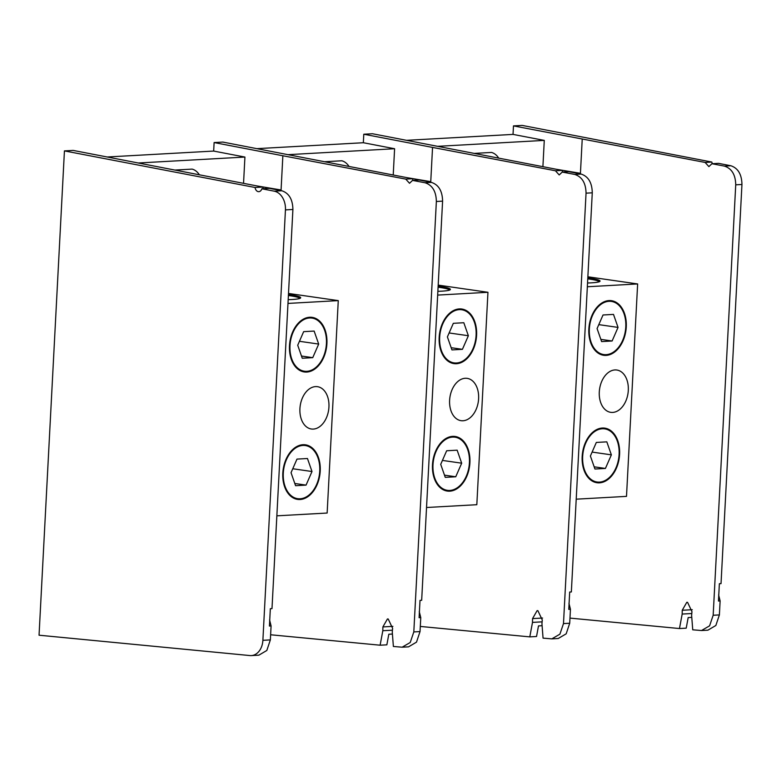 <?xml version="1.0" encoding="UTF-8"?>
<svg xmlns="http://www.w3.org/2000/svg" width="781" height="781" viewBox="0 0 781 781"><rect width="100%" height="100%" fill="white"/><g stroke="black" fill="none" stroke-linecap="round" stroke-linejoin="round"><path stroke-width="1.17" d="M442.593 201.137L436.364 201.488C436.149 191.404 432.381 185.165 425.069 182.764L431.483 182.412C438.688 184.814 442.388 191.052 442.593 201.137L421.672 600.286L420.012 600.374L419.104 617.703L420.764 617.605L420.032 631.575L416.498 642.148L408.541 646.844L402.147 647.195L410.23 642.499L413.813 631.927L420.032 631.575M419.27 611.591L420.764 617.605M436.364 201.488L413.813 631.927M270.616 634.768L380.113 645.204L382.817 630.726L382.875 626.928L387.454 618.952L388.196 618.991L392.609 628.314L392.267 632.073L393.38 646.473L402.147 647.195M392.423 634.035L388.811 634.24L386.859 644.833L380.113 645.204M425.069 182.764L412.553 180.391L409.527 183.271L405.759 179.103L412.485 178.722L222.819 142.074L214.111 142.562L213.672 151.065L107.348 156.981M243.545 183.33L244.922 157.059L138.598 162.975M244.922 157.059L213.672 151.065M177.502 170.522A21.38 14.37 98.2 0 0 177.004 169.955M199.321 174.749A21.858 14.693 98.2 0 0 192.136 169.106L175.12 170.053M281.033 190.603L281.072 189.978L278.563 190.115M214.111 142.562L282.859 155.761L281.072 189.978L257.017 185.937M282.859 155.761L405.759 179.103M412.553 180.391L419.172 180.02L431.483 182.412M412.485 178.722L412.905 180.372M315.544 386.605A21.38 14.37 98.2 0 0 300.031 407.223A21.38 14.37 98.2 0 0 311.385 429.003A21.38 14.37 98.2 0 0 328.655 409.898A21.38 14.37 98.2 0 0 317.476 386.683A21.38 14.37 98.2 0 0 315.544 386.605M276.855 515.831L327.141 513.039L338.271 300.617L288.511 293.451M300.08 499.508A27.579 18.539 -81.8 0 1 283.21 481.135A27.579 18.539 -81.8 0 1 286.51 458.271A27.579 18.539 -81.8 0 1 318.609 458.008A27.579 18.539 -81.8 0 1 300.08 499.508M306.767 372.059A27.579 18.539 -81.8 0 1 289.888 353.686A27.579 18.539 -81.8 0 1 293.187 330.822A27.579 18.539 -81.8 0 1 325.296 330.558A27.579 18.539 -81.8 0 1 306.767 372.059M287.984 303.418L338.271 300.617M299.787 298.449A32.06 3.183 3 0 0 289.536 295.667A32.06 3.183 3 0 0 288.404 295.511M288.453 294.554A32.919 3.27 -177 0 1 290.151 294.788A32.919 3.27 -177 0 1 300.509 298.069A32.919 3.27 -177 0 1 288.179 299.66M302.257 358.245L312.742 357.659L318.687 344.07L314.138 331.066L303.653 331.652L297.717 345.241L302.257 358.245M301.486 356.038L312.742 357.659M299.435 341.297L318.687 344.07M326.419 343.64A26.847 18.051 98.2 0 0 326.028 335.859A26.847 18.051 98.2 0 0 300.148 322.192A26.847 18.051 98.2 0 0 294.134 363.926A26.847 18.051 98.2 0 0 322.817 358.118A26.847 18.051 98.2 0 0 326.419 343.64M295.579 485.694L306.064 485.108L312 471.519L307.46 458.515L296.975 459.101L291.04 472.69L295.579 485.694M294.808 483.488L306.064 485.108M292.758 468.746L312 471.519M319.741 471.089A26.847 18.051 98.2 0 0 319.341 463.309A26.847 18.051 98.2 0 0 293.471 449.641A26.847 18.051 98.2 0 0 287.447 491.376A26.847 18.051 98.2 0 0 316.139 485.567A26.847 18.051 98.2 0 0 319.741 471.089M281.804 190.749C288.999 193.151 292.699 199.389 292.904 209.474L285.446 209.894A17.104 12.545 -93.2 0 0 274.238 191.169L281.804 190.749L269.494 188.358L261.83 188.787A4.784 3.514 -93.2 0 1 258.823 191.667A4.784 3.514 -93.2 0 1 255.084 187.489L262.806 187.059L73.131 150.411L64.432 150.899L39.05 635.207L249.9 655.562A17.104 12.545 -93.2 0 0 251.306 655.591A17.104 12.545 -93.2 0 0 262.885 640.322L270.353 639.903L266.819 650.475L258.853 655.171L251.306 655.591M269.591 619.929L271.085 625.942L270.353 639.903M292.904 209.474L271.993 608.624L270.333 608.711L269.425 626.04L271.085 625.942M285.446 209.894L262.885 640.322M274.238 191.169L261.83 188.787M262.806 187.059L263.226 188.709M255.084 187.489L64.432 150.899M592.271 192.809L586.053 193.161C585.828 183.066 582.07 176.828 574.748 174.436L581.162 174.075C588.366 176.477 592.066 182.725 592.271 192.809L571.35 591.949L569.691 592.047L568.783 609.365L570.442 609.278L569.71 623.248L566.176 633.821L558.22 638.507L551.825 638.868L559.909 634.162L563.491 623.589L569.71 623.248M568.949 603.254L570.442 609.278M586.053 193.161L563.491 623.589M420.295 626.44L529.791 636.876L532.496 622.389L532.554 618.601L537.133 610.625L537.875 610.654L542.287 619.987L541.946 623.736L543.059 638.136L551.825 638.868M542.102 625.708L538.49 625.903L536.537 636.495L529.791 636.876M574.748 174.436L562.242 172.064L559.206 174.944L555.437 170.766L562.164 170.395L372.498 133.746L363.79 134.225L363.35 142.728L257.056 148.644M393.224 174.993L394.6 148.732L288.306 154.648M394.6 148.732L363.35 142.728M327.18 162.184A21.38 14.37 98.2 0 0 326.683 161.618M349 166.412A21.858 14.693 98.2 0 0 341.824 160.779L324.828 161.726M430.721 182.266L430.751 181.651L428.271 181.788M363.79 134.225L432.547 147.424L430.751 181.651L406.901 177.638M432.547 147.424L555.437 170.766M562.242 172.064L568.861 171.693L581.162 174.075M562.164 170.395L562.584 172.045M580.4 173.929L580.429 173.314L556.58 169.311M513.478 125.897L705.116 162.438L711.842 162.058L522.177 125.409L513.478 125.897L513.029 134.4L406.735 140.316M542.902 166.656L544.279 140.395L513.029 134.4M582.226 139.096L580.429 173.314L577.95 173.45M476.859 153.847A21.38 14.37 98.2 0 0 476.361 153.291M498.678 158.084A21.858 14.693 98.2 0 0 491.503 152.441L474.506 153.388M544.279 140.395L437.985 146.311M741.95 184.482L735.731 184.824C735.517 174.739 731.748 168.501 724.426 166.099L730.84 165.748C738.045 168.149 741.745 174.388 741.95 184.482L721.029 583.622L719.369 583.71L718.461 601.038L720.121 600.94L719.389 614.911L715.855 625.483L707.898 630.179L701.504 630.531L709.587 625.835L713.17 615.262L719.389 614.911M718.627 594.927L720.121 600.94M735.731 184.824L713.17 615.262M691.781 617.371L688.178 617.576L686.216 628.168L679.47 628.539L682.174 614.061L682.233 610.264L686.811 602.288L687.553 602.327L691.966 611.65L691.624 615.408L692.737 629.808L701.504 630.531M569.984 618.103L679.47 628.539M711.842 162.058L712.272 163.707M730.84 165.748L718.54 163.356L711.921 163.727L708.884 166.607L705.116 162.438M711.921 163.727L724.426 166.099M465.222 378.268A21.38 14.37 98.2 0 0 449.719 398.886A21.38 14.37 98.2 0 0 461.063 420.676A21.38 14.37 98.2 0 0 478.333 401.561A21.38 14.37 98.2 0 0 467.165 378.355A21.38 14.37 98.2 0 0 465.222 378.268M426.533 507.504L476.82 504.702L487.949 292.289L438.19 285.114M449.768 491.171A27.579 18.539 -81.8 0 1 432.889 472.798A27.579 18.539 -81.8 0 1 436.188 449.934A27.579 18.539 -81.8 0 1 468.297 449.671A27.579 18.539 -81.8 0 1 449.768 491.171M456.446 363.721A27.579 18.539 -81.8 0 1 439.576 345.348A27.579 18.539 -81.8 0 1 442.866 322.485A27.579 18.539 -81.8 0 1 474.975 322.221A27.579 18.539 -81.8 0 1 456.446 363.721M437.663 295.091L487.949 292.289M449.465 290.122A32.06 3.183 3 0 0 439.215 287.34A32.06 3.183 3 0 0 438.082 287.174M438.131 286.217A32.919 3.27 -177 0 1 439.84 286.451A32.919 3.27 -177 0 1 450.198 289.741A32.919 3.27 -177 0 1 437.858 291.323M451.945 349.908L462.42 349.322L468.366 335.732L463.816 322.729L453.331 323.314L447.396 336.904L451.945 349.908M451.174 347.701L462.42 349.322M449.114 332.96L468.366 335.732M476.098 335.303A26.847 18.051 98.2 0 0 475.707 327.532A26.847 18.051 98.2 0 0 449.827 313.855A26.847 18.051 98.2 0 0 443.813 355.599A26.847 18.051 98.2 0 0 472.495 349.79A26.847 18.051 98.2 0 0 476.098 335.303M445.258 477.357L455.743 476.781L461.688 463.192L457.139 450.178L446.654 450.764L440.718 464.353L445.258 477.357M444.487 475.151L455.743 476.781M442.436 460.419L461.688 463.192M469.42 462.752A26.847 18.051 98.2 0 0 469.03 454.981A26.847 18.051 98.2 0 0 443.149 441.314A26.847 18.051 98.2 0 0 437.135 483.048A26.847 18.051 98.2 0 0 465.818 477.24A26.847 18.051 98.2 0 0 469.42 462.752M614.911 369.94A21.38 14.37 98.2 0 0 599.398 390.559A21.38 14.37 98.2 0 0 610.742 412.339A21.38 14.37 98.2 0 0 628.022 393.233A21.38 14.37 98.2 0 0 616.844 370.028A21.38 14.37 98.2 0 0 614.911 369.94M576.212 499.176L626.499 496.374L637.638 283.952L587.868 276.786M599.447 482.843A27.579 18.539 -81.8 0 1 582.577 464.47A27.579 18.539 -81.8 0 1 585.867 441.607A27.579 18.539 -81.8 0 1 617.976 441.343A27.579 18.539 -81.8 0 1 599.447 482.843M606.124 355.394A27.579 18.539 -81.8 0 1 589.255 337.021A27.579 18.539 -81.8 0 1 592.545 314.157A27.579 18.539 -81.8 0 1 624.654 313.894A27.579 18.539 -81.8 0 1 606.124 355.394M587.341 286.754L637.638 283.952M599.144 281.785A32.06 3.183 3 0 0 588.894 279.002A32.06 3.183 3 0 0 587.761 278.846M587.81 277.89A32.919 3.27 -177 0 1 589.518 278.124A32.919 3.27 -177 0 1 599.876 281.404A32.919 3.27 -177 0 1 587.546 282.995M601.624 341.58L612.109 340.994L618.044 327.405L613.495 314.401L603.02 314.987L597.074 328.576L601.624 341.58M600.853 339.374L612.109 340.994M598.802 324.632L618.044 327.405M625.776 326.975A26.847 18.051 98.2 0 0 625.386 319.195A26.847 18.051 98.2 0 0 599.505 305.527A26.847 18.051 98.2 0 0 593.492 347.262A26.847 18.051 98.2 0 0 622.174 341.453A26.847 18.051 98.2 0 0 625.776 326.975M594.946 469.03L605.421 468.444L611.367 454.854L606.817 441.851L596.333 442.436L590.397 456.026L594.946 469.03M594.175 466.823L605.421 468.444M592.115 452.082L611.367 454.854M619.099 454.425A26.847 18.051 98.2 0 0 618.708 446.644A26.847 18.051 98.2 0 0 592.828 432.977A26.847 18.051 98.2 0 0 586.814 474.711A26.847 18.051 98.2 0 0 615.496 468.912A26.847 18.051 98.2 0 0 619.099 454.425M382.875 626.928L392.892 626.372M392.277 630.199L382.817 630.726M532.554 618.601L542.58 618.044M541.955 621.861L532.496 622.389M691.634 613.534L682.174 614.061M682.233 610.264L692.259 609.707"/></g></svg>
